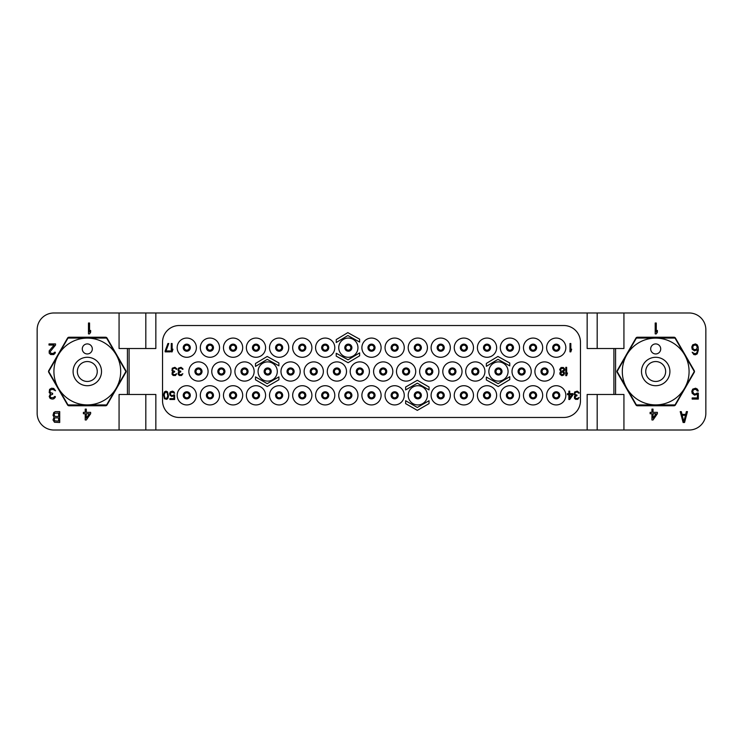 <?xml version="1.0" encoding="UTF-8"?>
<svg xmlns="http://www.w3.org/2000/svg" width="743" height="743" viewBox="0 0 743 743"><rect width="100%" height="100%" fill="white"/><g stroke="black" fill="none" stroke-linecap="round" stroke-linejoin="round"><path stroke-width="1.11" d="M563.584 374.082L561.912 374.788L560.519 373.19L562.47 371.946L563.584 372.652L563.584 374.082M563.584 371.593L564.699 369.986L564.42 368.565L563.305 367.497L561.076 367.497L559.683 369.457L560.798 371.593L559.823 373.014L560.101 374.435L561.912 375.679L563.863 374.964L564.559 373.014L563.584 371.593M562.47 368.212L563.584 368.742L564.002 369.986L561.912 371.231L560.798 370.701L560.38 369.457L562.47 368.212M580.469 400.756A16.718 16.718 0 0 1 563.751 417.473L179.249 417.473A16.718 16.718 0 0 1 162.531 400.756L162.531 342.244A16.718 16.718 0 0 1 179.249 325.527L563.751 325.527A16.718 16.718 0 0 1 580.469 342.244L580.469 400.756M556.228 385.71A9.613 9.613 0 0 0 546.616 395.322A9.613 9.613 0 0 0 556.228 404.935A9.613 9.613 0 0 0 565.841 395.322A9.613 9.613 0 0 0 556.228 385.71M521.623 361.887A9.613 9.613 0 0 0 512.011 371.5A9.613 9.613 0 0 0 521.623 381.113A9.613 9.613 0 0 0 531.236 371.5A9.613 9.613 0 0 0 521.623 361.887M498.469 361.887A9.613 9.613 0 0 0 488.857 371.5A9.613 9.613 0 0 0 498.469 381.113A9.613 9.613 0 0 0 508.082 371.5A9.613 9.613 0 0 0 498.469 361.887M475.316 361.887A9.613 9.613 0 0 0 465.703 371.5A9.613 9.613 0 0 0 475.316 381.113A9.613 9.613 0 0 0 484.928 371.5A9.613 9.613 0 0 0 475.316 361.887M452.413 361.887A9.613 9.613 0 0 0 442.8 371.5A9.613 9.613 0 0 0 452.413 381.113A9.613 9.613 0 0 0 462.025 371.5A9.613 9.613 0 0 0 452.413 361.887M429.259 361.887A9.613 9.613 0 0 0 419.646 371.5A9.613 9.613 0 0 0 429.259 381.113A9.613 9.613 0 0 0 438.872 371.5A9.613 9.613 0 0 0 429.259 361.887M406.105 361.887A9.613 9.613 0 0 0 396.493 371.5A9.613 9.613 0 0 0 406.105 381.113A9.613 9.613 0 0 0 415.718 371.5A9.613 9.613 0 0 0 406.105 361.887M383.202 361.887A9.613 9.613 0 0 0 373.59 371.5A9.613 9.613 0 0 0 383.202 381.113A9.613 9.613 0 0 0 392.815 371.5A9.613 9.613 0 0 0 383.202 361.887M556.228 338.065A9.613 9.613 0 0 0 546.616 347.678A9.613 9.613 0 0 0 556.228 357.29A9.613 9.613 0 0 0 565.841 347.678A9.613 9.613 0 0 0 556.228 338.065M394.654 338.065A9.613 9.613 0 0 0 385.041 347.678A9.613 9.613 0 0 0 394.654 357.29A9.613 9.613 0 0 0 404.266 347.678A9.613 9.613 0 0 0 394.654 338.065M417.807 338.065A9.613 9.613 0 0 0 408.195 347.678A9.613 9.613 0 0 0 417.807 357.29A9.613 9.613 0 0 0 427.42 347.678A9.613 9.613 0 0 0 417.807 338.065M440.71 338.065A9.613 9.613 0 0 0 431.098 347.678A9.613 9.613 0 0 0 440.71 357.29A9.613 9.613 0 0 0 450.323 347.678A9.613 9.613 0 0 0 440.71 338.065M463.864 338.065A9.613 9.613 0 0 0 454.252 347.678A9.613 9.613 0 0 0 463.864 357.29A9.613 9.613 0 0 0 473.477 347.678A9.613 9.613 0 0 0 463.864 338.065M487.018 338.065A9.613 9.613 0 0 0 477.405 347.678A9.613 9.613 0 0 0 487.018 357.29A9.613 9.613 0 0 0 496.63 347.678A9.613 9.613 0 0 0 487.018 338.065M509.921 338.065A9.613 9.613 0 0 0 500.308 347.678A9.613 9.613 0 0 0 509.921 357.29A9.613 9.613 0 0 0 519.533 347.678A9.613 9.613 0 0 0 509.921 338.065M533.075 338.065A9.613 9.613 0 0 0 523.462 347.678A9.613 9.613 0 0 0 533.075 357.29A9.613 9.613 0 0 0 542.687 347.678A9.613 9.613 0 0 0 533.075 338.065M544.526 361.887A9.613 9.613 0 0 0 534.914 371.5A9.613 9.613 0 0 0 544.526 381.113A9.613 9.613 0 0 0 554.139 371.5A9.613 9.613 0 0 0 544.526 361.887M394.654 385.71A9.613 9.613 0 0 0 385.041 395.322A9.613 9.613 0 0 0 394.654 404.935A9.613 9.613 0 0 0 404.266 395.322A9.613 9.613 0 0 0 394.654 385.71M417.807 385.71A9.613 9.613 0 0 0 408.195 395.322A9.613 9.613 0 0 0 417.807 404.935A9.613 9.613 0 0 0 427.42 395.322A9.613 9.613 0 0 0 417.807 385.71M440.71 385.71A9.613 9.613 0 0 0 431.098 395.322A9.613 9.613 0 0 0 440.71 404.935A9.613 9.613 0 0 0 450.323 395.322A9.613 9.613 0 0 0 440.71 385.71M463.864 385.71A9.613 9.613 0 0 0 454.252 395.322A9.613 9.613 0 0 0 463.864 404.935A9.613 9.613 0 0 0 473.477 395.322A9.613 9.613 0 0 0 463.864 385.71M487.018 385.71A9.613 9.613 0 0 0 477.405 395.322A9.613 9.613 0 0 0 487.018 404.935A9.613 9.613 0 0 0 496.63 395.322A9.613 9.613 0 0 0 487.018 385.71M509.921 385.71A9.613 9.613 0 0 0 500.308 395.322A9.613 9.613 0 0 0 509.921 404.935A9.613 9.613 0 0 0 519.533 395.322A9.613 9.613 0 0 0 509.921 385.71M533.075 385.71A9.613 9.613 0 0 0 523.462 395.322A9.613 9.613 0 0 0 533.075 404.935A9.613 9.613 0 0 0 542.687 395.322A9.613 9.613 0 0 0 533.075 385.71M371.5 338.065A9.613 9.613 0 0 0 361.887 347.678A9.613 9.613 0 0 0 371.5 357.29A9.613 9.613 0 0 0 381.113 347.678A9.613 9.613 0 0 0 371.5 338.065M371.5 385.71A9.613 9.613 0 0 0 361.887 395.322A9.613 9.613 0 0 0 371.5 404.935A9.613 9.613 0 0 0 381.113 395.322A9.613 9.613 0 0 0 371.5 385.71M221.377 361.887A9.613 9.613 0 0 0 211.764 371.5A9.613 9.613 0 0 0 221.377 381.113A9.613 9.613 0 0 0 230.989 371.5A9.613 9.613 0 0 0 221.377 361.887M244.531 361.887A9.613 9.613 0 0 0 234.918 371.5A9.613 9.613 0 0 0 244.531 381.113A9.613 9.613 0 0 0 254.143 371.5A9.613 9.613 0 0 0 244.531 361.887M267.684 361.887A9.613 9.613 0 0 0 258.072 371.5A9.613 9.613 0 0 0 267.684 381.113A9.613 9.613 0 0 0 277.297 371.5A9.613 9.613 0 0 0 267.684 361.887M290.587 361.887A9.613 9.613 0 0 0 280.975 371.5A9.613 9.613 0 0 0 290.587 381.113A9.613 9.613 0 0 0 300.2 371.5A9.613 9.613 0 0 0 290.587 361.887M313.741 361.887A9.613 9.613 0 0 0 304.128 371.5A9.613 9.613 0 0 0 313.741 381.113A9.613 9.613 0 0 0 323.354 371.5A9.613 9.613 0 0 0 313.741 361.887M336.895 361.887A9.613 9.613 0 0 0 327.282 371.5A9.613 9.613 0 0 0 336.895 381.113A9.613 9.613 0 0 0 346.507 371.5A9.613 9.613 0 0 0 336.895 361.887M359.798 361.887A9.613 9.613 0 0 0 350.185 371.5A9.613 9.613 0 0 0 359.798 381.113A9.613 9.613 0 0 0 369.41 371.5A9.613 9.613 0 0 0 359.798 361.887M186.772 338.065A9.613 9.613 0 0 0 177.159 347.678A9.613 9.613 0 0 0 186.772 357.29A9.613 9.613 0 0 0 196.384 347.678A9.613 9.613 0 0 0 186.772 338.065M348.346 338.065A9.613 9.613 0 0 0 338.734 347.678A9.613 9.613 0 0 0 348.346 357.29A9.613 9.613 0 0 0 357.959 347.678A9.613 9.613 0 0 0 348.346 338.065M325.193 338.065A9.613 9.613 0 0 0 315.58 347.678A9.613 9.613 0 0 0 325.193 357.29A9.613 9.613 0 0 0 334.805 347.678A9.613 9.613 0 0 0 325.193 338.065M302.29 338.065A9.613 9.613 0 0 0 292.677 347.678A9.613 9.613 0 0 0 302.29 357.29A9.613 9.613 0 0 0 311.902 347.678A9.613 9.613 0 0 0 302.29 338.065M279.136 338.065A9.613 9.613 0 0 0 269.523 347.678A9.613 9.613 0 0 0 279.136 357.29A9.613 9.613 0 0 0 288.748 347.678A9.613 9.613 0 0 0 279.136 338.065M255.982 338.065A9.613 9.613 0 0 0 246.37 347.678A9.613 9.613 0 0 0 255.982 357.29A9.613 9.613 0 0 0 265.595 347.678A9.613 9.613 0 0 0 255.982 338.065M233.079 338.065A9.613 9.613 0 0 0 223.467 347.678A9.613 9.613 0 0 0 233.079 357.29A9.613 9.613 0 0 0 242.692 347.678A9.613 9.613 0 0 0 233.079 338.065M209.925 338.065A9.613 9.613 0 0 0 200.313 347.678A9.613 9.613 0 0 0 209.925 357.29A9.613 9.613 0 0 0 219.538 347.678A9.613 9.613 0 0 0 209.925 338.065M198.474 361.887A9.613 9.613 0 0 0 188.861 371.5A9.613 9.613 0 0 0 198.474 381.113A9.613 9.613 0 0 0 208.086 371.5A9.613 9.613 0 0 0 198.474 361.887M348.346 385.71A9.613 9.613 0 0 0 338.734 395.322A9.613 9.613 0 0 0 348.346 404.935A9.613 9.613 0 0 0 357.959 395.322A9.613 9.613 0 0 0 348.346 385.71M325.193 385.71A9.613 9.613 0 0 0 315.58 395.322A9.613 9.613 0 0 0 325.193 404.935A9.613 9.613 0 0 0 334.805 395.322A9.613 9.613 0 0 0 325.193 385.71M302.29 385.71A9.613 9.613 0 0 0 292.677 395.322A9.613 9.613 0 0 0 302.29 404.935A9.613 9.613 0 0 0 311.902 395.322A9.613 9.613 0 0 0 302.29 385.71M279.136 385.71A9.613 9.613 0 0 0 269.523 395.322A9.613 9.613 0 0 0 279.136 404.935A9.613 9.613 0 0 0 288.748 395.322A9.613 9.613 0 0 0 279.136 385.71M255.982 385.71A9.613 9.613 0 0 0 246.37 395.322A9.613 9.613 0 0 0 255.982 404.935A9.613 9.613 0 0 0 265.595 395.322A9.613 9.613 0 0 0 255.982 385.71M233.079 385.71A9.613 9.613 0 0 0 223.467 395.322A9.613 9.613 0 0 0 233.079 404.935A9.613 9.613 0 0 0 242.692 395.322A9.613 9.613 0 0 0 233.079 385.71M209.925 385.71A9.613 9.613 0 0 0 200.313 395.322A9.613 9.613 0 0 0 209.925 404.935A9.613 9.613 0 0 0 219.538 395.322A9.613 9.613 0 0 0 209.925 385.71M186.772 385.71A9.613 9.613 0 0 0 177.159 395.322A9.613 9.613 0 0 0 186.772 404.935A9.613 9.613 0 0 0 196.384 395.322A9.613 9.613 0 0 0 186.772 385.71M613.904 348.513L587.156 348.513L587.156 312.989L155.844 312.989L155.844 348.513L129.096 348.513L129.096 394.487L155.844 394.487L155.844 430.011L587.156 430.011L587.156 394.487L613.904 394.487L613.904 348.513L623.934 348.513L623.934 312.989L689.132 312.989A16.718 16.718 0 0 1 705.85 329.706L705.85 413.294A16.718 16.718 0 0 1 689.132 430.011L623.934 430.011L623.934 394.487L613.904 394.487M694.25 370.664L675.433 338.065A1.672 1.672 0 0 0 673.985 337.229L637.41 337.229A1.672 1.672 0 0 0 635.962 338.065L617.145 370.664A1.672 1.672 0 0 0 617.145 372.336L635.962 404.935A1.672 1.672 0 0 0 637.41 405.771L673.985 405.771A1.672 1.672 0 0 0 675.433 404.935L694.25 372.336A1.672 1.672 0 0 0 694.25 370.664M623.934 312.989L587.156 312.989M155.844 312.989L119.066 312.989L119.066 348.513L129.096 348.513M129.096 394.487L119.066 394.487L119.066 430.011L53.867 430.011A16.718 16.718 0 0 1 37.15 413.294L37.15 329.706A16.718 16.718 0 0 1 53.867 312.989L119.066 312.989M92.281 380.119A9.947 9.947 0 0 1 78.684 376.478A9.947 9.947 0 0 1 82.324 362.881A9.947 9.947 0 0 1 95.921 366.522A9.947 9.947 0 0 1 92.281 380.119M94.407 383.806A14.21 14.21 0 0 1 74.997 378.605A14.21 14.21 0 0 1 80.198 359.194A14.21 14.21 0 0 1 99.608 364.395A14.21 14.21 0 0 1 94.407 383.806M103.992 400.412A33.379 33.379 0 0 0 116.214 354.81A33.379 33.379 0 0 0 70.613 342.588A33.379 33.379 0 0 0 58.391 388.19A33.379 33.379 0 0 0 103.992 400.412M84.795 344.585A5.015 5.015 0 0 0 82.956 351.439A5.015 5.015 0 0 0 89.81 353.278A5.015 5.015 0 0 0 91.649 346.424A5.015 5.015 0 0 0 84.795 344.585M68.319 338.065A38.45 38.45 0 0 0 68.077 338.204A38.45 38.45 0 0 0 67.845 338.334L48.852 371.231A38.45 38.45 0 0 0 48.852 371.769L67.845 404.666A38.45 38.45 0 0 0 68.319 404.935L106.286 404.935A38.45 38.45 0 0 0 106.528 404.796A38.45 38.45 0 0 0 106.76 404.666L125.753 371.769A38.45 38.45 0 0 0 125.753 371.231L106.76 338.334A38.45 38.45 0 0 0 106.286 338.065L68.319 338.065M105.59 337.229A1.672 1.672 0 0 1 107.038 338.065L125.855 370.664A1.672 1.672 0 0 1 125.855 372.336L107.038 404.935A1.672 1.672 0 0 1 105.59 405.771L69.015 405.771A1.672 1.672 0 0 1 67.567 404.935L48.75 372.336A1.672 1.672 0 0 1 48.75 370.664L67.567 338.065A1.672 1.672 0 0 1 69.015 337.229L105.59 337.229M119.066 430.011L145.814 430.011L145.814 394.487M155.844 430.011L145.814 430.011M587.156 430.011L623.934 430.011M660.676 380.119A9.947 9.947 0 0 1 647.079 376.478A9.947 9.947 0 0 1 650.719 362.881A9.947 9.947 0 0 1 664.316 366.522A9.947 9.947 0 0 1 660.676 380.119M662.802 383.806A14.21 14.21 0 0 1 643.392 378.605A14.21 14.21 0 0 1 648.593 359.194A14.21 14.21 0 0 1 668.003 364.395A14.21 14.21 0 0 1 662.802 383.806M672.387 400.412A33.379 33.379 0 0 0 684.609 354.81A33.379 33.379 0 0 0 639.008 342.588A33.379 33.379 0 0 0 626.786 388.19A33.379 33.379 0 0 0 672.387 400.412M653.19 344.585A5.015 5.015 0 0 0 651.351 351.439A5.015 5.015 0 0 0 658.205 353.278A5.015 5.015 0 0 0 660.044 346.424A5.015 5.015 0 0 0 653.19 344.585M636.714 338.065A38.45 38.45 0 0 0 636.472 338.204A38.45 38.45 0 0 0 636.24 338.334L617.247 371.231A38.45 38.45 0 0 0 617.247 371.769L636.24 404.666A38.45 38.45 0 0 0 636.714 404.935L674.681 404.935A38.45 38.45 0 0 0 674.923 404.796A38.45 38.45 0 0 0 675.155 404.666L694.148 371.769A38.45 38.45 0 0 0 694.148 371.231L675.155 338.334A38.45 38.45 0 0 0 674.681 338.065L636.714 338.065M145.814 312.989L145.814 348.513M597.186 430.011L597.186 394.487M86.299 409.114L85.213 409.114L85.213 412.356L83.402 412.356L83.402 413.74L85.213 413.74L85.213 419.981L86.299 419.981L90.646 413.74L90.646 412.356L86.299 412.356L86.299 409.114M89.374 413.74L86.299 418.133L86.299 413.74L89.374 413.74M50.468 395.155L52.642 394.227L52.642 393.307L50.292 392.61L49.92 390.762L50.468 389.834L52.827 389.369L55.539 390.762L53.728 388.45L51.555 388.217L49.567 389.369L49.196 392.61L50.468 393.762L49.196 396.539L50.106 398.387L52.103 399.084L53.728 398.852L55.177 397.468L55.353 396.539L54.453 396.539L53.542 397.7L51.007 397.7L50.106 396.539L50.468 395.155M55.539 345.068L55.539 343.916L49.019 343.916L49.019 345.068L54.09 345.068L49.196 350.854L49.196 353.166L50.654 354.55L53.728 354.55L55.177 353.166L55.353 352.238L54.453 352.238L53.542 353.399L51.007 353.399L50.106 351.773L55.539 345.068M88.473 323.019L88.473 333.886L89.559 333.886L90.646 332.27L90.646 330.421L89.559 332.037L89.559 323.019L88.473 323.019M54.1 417.167L53.013 419.944L54.471 422.256L59.719 422.488L59.719 411.622L55.372 411.622L53.747 412.551L53.013 415.318L54.1 417.167M58.632 421.105L54.648 420.872L54.285 418.56L55.196 417.863L58.632 417.863L58.632 421.105M54.1 415.086L54.648 413.238L58.632 413.006L58.632 416.479L55.196 416.479L54.1 415.086M597.186 312.989L597.186 348.513M655.196 323.019L655.196 333.886L656.283 333.886L657.369 332.27L657.369 330.421L656.283 332.037L656.283 323.019L655.196 323.019M692.17 349.238L694.529 350.854L697.417 349.693L697.064 352.238L696.154 353.399L694.529 353.631L692.17 352.238L693.804 354.55L695.429 354.782L697.24 353.854L698.327 350.157L698.151 346.925L697.24 344.845L695.429 343.916L692.708 344.845L691.807 346.925L692.17 349.238M692.894 348.541L692.894 346.461L693.804 345.3L695.615 345.068L696.693 345.764L697.24 347.845L696.154 349.461L694.343 349.693L692.894 348.541M697.064 393.075L695.615 393.994L693.804 393.762L692.708 391.459L693.256 390.066L694.529 389.369L696.34 389.601L697.24 390.994L698.327 390.994L697.417 389.146L695.615 388.217L692.708 389.146L691.807 391.227L692.17 393.307L694.529 395.155L697.417 394.227L697.417 397.932L692.17 397.932L692.17 399.084L698.327 399.084L698.327 393.075L697.064 393.075M653.023 409.114L651.936 409.114L651.936 412.356L650.125 412.356L650.125 413.74L651.936 413.74L651.936 419.981L653.023 419.981L657.369 413.74L657.369 412.356L653.023 412.356L653.023 409.114M656.097 413.74L653.023 418.133L653.023 413.74L656.097 413.74M683.114 422.488L684.563 422.488L687.461 411.622L686.374 411.622L685.65 414.399L682.028 414.399L681.303 411.622L680.216 411.622L683.114 422.488M683.839 421.56L682.213 415.318L685.473 415.318L683.839 421.56M556.228 392.397A2.926 2.926 0 0 1 559.154 395.322A2.926 2.926 0 0 1 556.228 398.248A2.926 2.926 0 0 1 553.303 395.322A2.926 2.926 0 0 1 556.228 392.397M556.228 397.83A2.508 2.508 0 0 1 553.721 395.322A2.508 2.508 0 0 1 556.228 392.815A2.508 2.508 0 0 1 558.736 395.322A2.508 2.508 0 0 1 556.228 397.83M209.925 397.83A2.508 2.508 0 0 1 207.418 395.322A2.508 2.508 0 0 1 209.925 392.815A2.508 2.508 0 0 1 212.433 395.322A2.508 2.508 0 0 1 209.925 397.83A2.508 2.508 0 0 1 207.418 395.322A2.508 2.508 0 0 1 209.925 392.815M209.925 398.248A2.926 2.926 0 0 1 207 395.322A2.926 2.926 0 0 1 209.925 392.397A2.926 2.926 0 0 1 212.851 395.322A2.926 2.926 0 0 1 209.925 398.248A2.926 2.926 0 0 1 207 395.322A2.926 2.926 0 0 1 209.925 392.397M233.079 397.83A2.508 2.508 0 0 1 230.571 395.322A2.508 2.508 0 0 1 233.079 392.815A2.508 2.508 0 0 1 235.587 395.322A2.508 2.508 0 0 1 233.079 397.83A2.508 2.508 0 0 1 230.571 395.322A2.508 2.508 0 0 1 233.079 392.815M233.079 398.248A2.926 2.926 0 0 1 230.154 395.322A2.926 2.926 0 0 1 233.079 392.397A2.926 2.926 0 0 1 236.005 395.322A2.926 2.926 0 0 1 233.079 398.248A2.926 2.926 0 0 1 230.154 395.322A2.926 2.926 0 0 1 233.079 392.397M255.982 397.83A2.508 2.508 0 0 1 253.474 395.322A2.508 2.508 0 0 1 255.982 392.815A2.508 2.508 0 0 1 258.49 395.322A2.508 2.508 0 0 1 255.982 397.83A2.508 2.508 0 0 1 253.474 395.322A2.508 2.508 0 0 1 255.982 392.815M255.982 398.248A2.926 2.926 0 0 1 253.057 395.322A2.926 2.926 0 0 1 255.982 392.397A2.926 2.926 0 0 1 258.908 395.322A2.926 2.926 0 0 1 255.982 398.248A2.926 2.926 0 0 1 253.057 395.322A2.926 2.926 0 0 1 255.982 392.397M279.136 397.83A2.508 2.508 0 0 1 276.628 395.322A2.508 2.508 0 0 1 279.136 392.815A2.508 2.508 0 0 1 281.643 395.322A2.508 2.508 0 0 1 279.136 397.83A2.508 2.508 0 0 1 276.628 395.322A2.508 2.508 0 0 1 279.136 392.815M279.136 398.248A2.926 2.926 0 0 1 276.21 395.322A2.926 2.926 0 0 1 279.136 392.397A2.926 2.926 0 0 1 282.061 395.322A2.926 2.926 0 0 1 279.136 398.248A2.926 2.926 0 0 1 276.21 395.322A2.926 2.926 0 0 1 279.136 392.397M302.29 397.83A2.508 2.508 0 0 1 299.782 395.322A2.508 2.508 0 0 1 302.29 392.815A2.508 2.508 0 0 1 304.797 395.322A2.508 2.508 0 0 1 302.29 397.83A2.508 2.508 0 0 1 299.782 395.322A2.508 2.508 0 0 1 302.29 392.815M302.29 398.248A2.926 2.926 0 0 1 299.364 395.322A2.926 2.926 0 0 1 302.29 392.397A2.926 2.926 0 0 1 305.215 395.322A2.926 2.926 0 0 1 302.29 398.248A2.926 2.926 0 0 1 299.364 395.322A2.926 2.926 0 0 1 302.29 392.397M325.193 397.83A2.508 2.508 0 0 1 322.685 395.322A2.508 2.508 0 0 1 325.193 392.815A2.508 2.508 0 0 1 327.7 395.322A2.508 2.508 0 0 1 325.193 397.83A2.508 2.508 0 0 1 322.685 395.322A2.508 2.508 0 0 1 325.193 392.815M325.193 398.248A2.926 2.926 0 0 1 322.267 395.322A2.926 2.926 0 0 1 325.193 392.397A2.926 2.926 0 0 1 328.118 395.322A2.926 2.926 0 0 1 325.193 398.248A2.926 2.926 0 0 1 322.267 395.322A2.926 2.926 0 0 1 325.193 392.397M348.346 397.83A2.508 2.508 0 0 1 345.839 395.322A2.508 2.508 0 0 1 348.346 392.815A2.508 2.508 0 0 1 350.854 395.322A2.508 2.508 0 0 1 348.346 397.83A2.508 2.508 0 0 1 345.839 395.322A2.508 2.508 0 0 1 348.346 392.815M348.346 398.248A2.926 2.926 0 0 1 345.421 395.322A2.926 2.926 0 0 1 348.346 392.397A2.926 2.926 0 0 1 351.272 395.322A2.926 2.926 0 0 1 348.346 398.248A2.926 2.926 0 0 1 345.421 395.322A2.926 2.926 0 0 1 348.346 392.397M198.474 374.008A2.508 2.508 0 0 1 195.966 371.5A2.508 2.508 0 0 1 198.474 368.992A2.508 2.508 0 0 1 200.982 371.5A2.508 2.508 0 0 1 198.474 374.008A2.508 2.508 0 0 1 195.966 371.5A2.508 2.508 0 0 1 198.474 368.992M198.474 374.426A2.926 2.926 0 0 1 195.548 371.5A2.926 2.926 0 0 1 198.474 368.574A2.926 2.926 0 0 1 201.399 371.5A2.926 2.926 0 0 1 198.474 374.426A2.926 2.926 0 0 1 195.548 371.5A2.926 2.926 0 0 1 198.474 368.574M209.925 350.185A2.508 2.508 0 0 1 207.418 347.678A2.508 2.508 0 0 1 209.925 345.17A2.508 2.508 0 0 1 212.433 347.678A2.508 2.508 0 0 1 209.925 350.185A2.508 2.508 0 0 1 207.418 347.678A2.508 2.508 0 0 1 209.925 345.17M209.925 350.603A2.926 2.926 0 0 1 207 347.678A2.926 2.926 0 0 1 209.925 344.752A2.926 2.926 0 0 1 212.851 347.678A2.926 2.926 0 0 1 209.925 350.603A2.926 2.926 0 0 1 207 347.678A2.926 2.926 0 0 1 209.925 344.752M233.079 350.185A2.508 2.508 0 0 1 230.571 347.678A2.508 2.508 0 0 1 233.079 345.17A2.508 2.508 0 0 1 235.587 347.678A2.508 2.508 0 0 1 233.079 350.185A2.508 2.508 0 0 1 230.571 347.678A2.508 2.508 0 0 1 233.079 345.17M233.079 350.603A2.926 2.926 0 0 1 230.154 347.678A2.926 2.926 0 0 1 233.079 344.752A2.926 2.926 0 0 1 236.005 347.678A2.926 2.926 0 0 1 233.079 350.603A2.926 2.926 0 0 1 230.154 347.678A2.926 2.926 0 0 1 233.079 344.752M255.982 350.185A2.508 2.508 0 0 1 253.474 347.678A2.508 2.508 0 0 1 255.982 345.17A2.508 2.508 0 0 1 258.49 347.678A2.508 2.508 0 0 1 255.982 350.185A2.508 2.508 0 0 1 253.474 347.678A2.508 2.508 0 0 1 255.982 345.17M255.982 350.603A2.926 2.926 0 0 1 253.057 347.678A2.926 2.926 0 0 1 255.982 344.752A2.926 2.926 0 0 1 258.908 347.678A2.926 2.926 0 0 1 255.982 350.603A2.926 2.926 0 0 1 253.057 347.678A2.926 2.926 0 0 1 255.982 344.752M279.136 350.185A2.508 2.508 0 0 1 276.628 347.678A2.508 2.508 0 0 1 279.136 345.17A2.508 2.508 0 0 1 281.643 347.678A2.508 2.508 0 0 1 279.136 350.185A2.508 2.508 0 0 1 276.628 347.678A2.508 2.508 0 0 1 279.136 345.17M279.136 350.603A2.926 2.926 0 0 1 276.21 347.678A2.926 2.926 0 0 1 279.136 344.752A2.926 2.926 0 0 1 282.061 347.678A2.926 2.926 0 0 1 279.136 350.603A2.926 2.926 0 0 1 276.21 347.678A2.926 2.926 0 0 1 279.136 344.752M302.29 350.185A2.508 2.508 0 0 1 299.782 347.678A2.508 2.508 0 0 1 302.29 345.17A2.508 2.508 0 0 1 304.797 347.678A2.508 2.508 0 0 1 302.29 350.185A2.508 2.508 0 0 1 299.782 347.678A2.508 2.508 0 0 1 302.29 345.17M302.29 350.603A2.926 2.926 0 0 1 299.364 347.678A2.926 2.926 0 0 1 302.29 344.752A2.926 2.926 0 0 1 305.215 347.678A2.926 2.926 0 0 1 302.29 350.603A2.926 2.926 0 0 1 299.364 347.678A2.926 2.926 0 0 1 302.29 344.752M325.193 350.185A2.508 2.508 0 0 1 322.685 347.678A2.508 2.508 0 0 1 325.193 345.17A2.508 2.508 0 0 1 327.7 347.678A2.508 2.508 0 0 1 325.193 350.185A2.508 2.508 0 0 1 322.685 347.678A2.508 2.508 0 0 1 325.193 345.17M325.193 350.603A2.926 2.926 0 0 1 322.267 347.678A2.926 2.926 0 0 1 325.193 344.752A2.926 2.926 0 0 1 328.118 347.678A2.926 2.926 0 0 1 325.193 350.603A2.926 2.926 0 0 1 322.267 347.678A2.926 2.926 0 0 1 325.193 344.752M348.346 350.185A2.508 2.508 0 0 1 345.839 347.678A2.508 2.508 0 0 1 348.346 345.17A2.508 2.508 0 0 1 350.854 347.678A2.508 2.508 0 0 1 348.346 350.185A2.508 2.508 0 0 1 345.839 347.678A2.508 2.508 0 0 1 348.346 345.17M348.346 350.603A2.926 2.926 0 0 1 345.421 347.678A2.926 2.926 0 0 1 348.346 344.752A2.926 2.926 0 0 1 351.272 347.678A2.926 2.926 0 0 1 348.346 350.603A2.926 2.926 0 0 1 345.421 347.678A2.926 2.926 0 0 1 348.346 344.752M186.772 350.185A2.508 2.508 0 0 1 184.264 347.678A2.508 2.508 0 0 1 186.772 345.17A2.508 2.508 0 0 1 189.279 347.678A2.508 2.508 0 0 1 186.772 350.185A2.508 2.508 0 0 1 184.264 347.678A2.508 2.508 0 0 1 186.772 345.17M186.772 350.603A2.926 2.926 0 0 1 183.846 347.678A2.926 2.926 0 0 1 186.772 344.752A2.926 2.926 0 0 1 189.697 347.678A2.926 2.926 0 0 1 186.772 350.603A2.926 2.926 0 0 1 183.846 347.678A2.926 2.926 0 0 1 186.772 344.752M359.798 374.008A2.508 2.508 0 0 1 357.29 371.5A2.508 2.508 0 0 1 359.798 368.992A2.508 2.508 0 0 1 362.305 371.5A2.508 2.508 0 0 1 359.798 374.008A2.508 2.508 0 0 1 357.29 371.5A2.508 2.508 0 0 1 359.798 368.992M359.798 374.426A2.926 2.926 0 0 1 356.872 371.5A2.926 2.926 0 0 1 359.798 368.574A2.926 2.926 0 0 1 362.723 371.5A2.926 2.926 0 0 1 359.798 374.426A2.926 2.926 0 0 1 356.872 371.5A2.926 2.926 0 0 1 359.798 368.574M336.895 374.008A2.508 2.508 0 0 1 334.387 371.5A2.508 2.508 0 0 1 336.895 368.992A2.508 2.508 0 0 1 339.402 371.5A2.508 2.508 0 0 1 336.895 374.008A2.508 2.508 0 0 1 334.387 371.5A2.508 2.508 0 0 1 336.895 368.992M336.895 374.426A2.926 2.926 0 0 1 333.969 371.5A2.926 2.926 0 0 1 336.895 368.574A2.926 2.926 0 0 1 339.82 371.5A2.926 2.926 0 0 1 336.895 374.426A2.926 2.926 0 0 1 333.969 371.5A2.926 2.926 0 0 1 336.895 368.574M313.741 374.008A2.508 2.508 0 0 1 311.233 371.5A2.508 2.508 0 0 1 313.741 368.992A2.508 2.508 0 0 1 316.249 371.5A2.508 2.508 0 0 1 313.741 374.008A2.508 2.508 0 0 1 311.233 371.5A2.508 2.508 0 0 1 313.741 368.992M313.741 374.426A2.926 2.926 0 0 1 310.815 371.5A2.926 2.926 0 0 1 313.741 368.574A2.926 2.926 0 0 1 316.667 371.5A2.926 2.926 0 0 1 313.741 374.426A2.926 2.926 0 0 1 310.815 371.5A2.926 2.926 0 0 1 313.741 368.574M290.587 374.008A2.508 2.508 0 0 1 288.08 371.5A2.508 2.508 0 0 1 290.587 368.992A2.508 2.508 0 0 1 293.095 371.5A2.508 2.508 0 0 1 290.587 374.008A2.508 2.508 0 0 1 288.08 371.5A2.508 2.508 0 0 1 290.587 368.992M290.587 374.426A2.926 2.926 0 0 1 287.662 371.5A2.926 2.926 0 0 1 290.587 368.574A2.926 2.926 0 0 1 293.513 371.5A2.926 2.926 0 0 1 290.587 374.426A2.926 2.926 0 0 1 287.662 371.5A2.926 2.926 0 0 1 290.587 368.574M267.684 374.008A2.508 2.508 0 0 1 265.177 371.5A2.508 2.508 0 0 1 267.684 368.992A2.508 2.508 0 0 1 270.192 371.5A2.508 2.508 0 0 1 267.684 374.008A2.508 2.508 0 0 1 265.177 371.5A2.508 2.508 0 0 1 267.684 368.992M267.684 374.426A2.926 2.926 0 0 1 264.759 371.5A2.926 2.926 0 0 1 267.684 368.574A2.926 2.926 0 0 1 270.61 371.5A2.926 2.926 0 0 1 267.684 374.426A2.926 2.926 0 0 1 264.759 371.5A2.926 2.926 0 0 1 267.684 368.574M244.531 374.008A2.508 2.508 0 0 1 242.023 371.5A2.508 2.508 0 0 1 244.531 368.992A2.508 2.508 0 0 1 247.038 371.5A2.508 2.508 0 0 1 244.531 374.008A2.508 2.508 0 0 1 242.023 371.5A2.508 2.508 0 0 1 244.531 368.992M244.531 374.426A2.926 2.926 0 0 1 241.605 371.5A2.926 2.926 0 0 1 244.531 368.574A2.926 2.926 0 0 1 247.456 371.5A2.926 2.926 0 0 1 244.531 374.426A2.926 2.926 0 0 1 241.605 371.5A2.926 2.926 0 0 1 244.531 368.574M221.377 374.008A2.508 2.508 0 0 1 218.869 371.5A2.508 2.508 0 0 1 221.377 368.992A2.508 2.508 0 0 1 223.884 371.5A2.508 2.508 0 0 1 221.377 374.008A2.508 2.508 0 0 1 218.869 371.5A2.508 2.508 0 0 1 221.377 368.992M221.377 374.426A2.926 2.926 0 0 1 218.451 371.5A2.926 2.926 0 0 1 221.377 368.574A2.926 2.926 0 0 1 224.302 371.5A2.926 2.926 0 0 1 221.377 374.426A2.926 2.926 0 0 1 218.451 371.5A2.926 2.926 0 0 1 221.377 368.574M371.5 397.83A2.508 2.508 0 0 1 368.992 395.322A2.508 2.508 0 0 1 371.5 392.815A2.508 2.508 0 0 1 374.008 395.322A2.508 2.508 0 0 1 371.5 397.83A2.508 2.508 0 0 1 368.992 395.322A2.508 2.508 0 0 1 371.5 392.815M371.5 398.248A2.926 2.926 0 0 1 368.574 395.322A2.926 2.926 0 0 1 371.5 392.397A2.926 2.926 0 0 1 374.426 395.322A2.926 2.926 0 0 1 371.5 398.248A2.926 2.926 0 0 1 368.574 395.322A2.926 2.926 0 0 1 371.5 392.397M371.5 350.185A2.508 2.508 0 0 1 368.992 347.678A2.508 2.508 0 0 1 371.5 345.17A2.508 2.508 0 0 1 374.008 347.678A2.508 2.508 0 0 1 371.5 350.185A2.508 2.508 0 0 1 368.992 347.678A2.508 2.508 0 0 1 371.5 345.17M371.5 350.603A2.926 2.926 0 0 1 368.574 347.678A2.926 2.926 0 0 1 371.5 344.752A2.926 2.926 0 0 1 374.426 347.678A2.926 2.926 0 0 1 371.5 350.603A2.926 2.926 0 0 1 368.574 347.678A2.926 2.926 0 0 1 371.5 344.752M533.075 397.83A2.508 2.508 0 0 1 530.567 395.322A2.508 2.508 0 0 1 533.075 392.815A2.508 2.508 0 0 1 535.582 395.322A2.508 2.508 0 0 1 533.075 397.83A2.508 2.508 0 0 1 530.567 395.322A2.508 2.508 0 0 1 533.075 392.815M533.075 398.248A2.926 2.926 0 0 1 530.149 395.322A2.926 2.926 0 0 1 533.075 392.397A2.926 2.926 0 0 1 536 395.322A2.926 2.926 0 0 1 533.075 398.248A2.926 2.926 0 0 1 530.149 395.322A2.926 2.926 0 0 1 533.075 392.397M509.921 397.83A2.508 2.508 0 0 1 507.413 395.322A2.508 2.508 0 0 1 509.921 392.815A2.508 2.508 0 0 1 512.429 395.322A2.508 2.508 0 0 1 509.921 397.83A2.508 2.508 0 0 1 507.413 395.322A2.508 2.508 0 0 1 509.921 392.815M509.921 398.248A2.926 2.926 0 0 1 506.995 395.322A2.926 2.926 0 0 1 509.921 392.397A2.926 2.926 0 0 1 512.846 395.322A2.926 2.926 0 0 1 509.921 398.248A2.926 2.926 0 0 1 506.995 395.322A2.926 2.926 0 0 1 509.921 392.397M487.018 397.83A2.508 2.508 0 0 1 484.51 395.322A2.508 2.508 0 0 1 487.018 392.815A2.508 2.508 0 0 1 489.526 395.322A2.508 2.508 0 0 1 487.018 397.83A2.508 2.508 0 0 1 484.51 395.322A2.508 2.508 0 0 1 487.018 392.815M487.018 398.248A2.926 2.926 0 0 1 484.092 395.322A2.926 2.926 0 0 1 487.018 392.397A2.926 2.926 0 0 1 489.943 395.322A2.926 2.926 0 0 1 487.018 398.248A2.926 2.926 0 0 1 484.092 395.322A2.926 2.926 0 0 1 487.018 392.397M463.864 397.83A2.508 2.508 0 0 1 461.357 395.322A2.508 2.508 0 0 1 463.864 392.815A2.508 2.508 0 0 1 466.372 395.322A2.508 2.508 0 0 1 463.864 397.83A2.508 2.508 0 0 1 461.357 395.322A2.508 2.508 0 0 1 463.864 392.815M463.864 398.248A2.926 2.926 0 0 1 460.939 395.322A2.926 2.926 0 0 1 463.864 392.397A2.926 2.926 0 0 1 466.79 395.322A2.926 2.926 0 0 1 463.864 398.248A2.926 2.926 0 0 1 460.939 395.322A2.926 2.926 0 0 1 463.864 392.397M440.71 397.83A2.508 2.508 0 0 1 438.203 395.322A2.508 2.508 0 0 1 440.71 392.815A2.508 2.508 0 0 1 443.218 395.322A2.508 2.508 0 0 1 440.71 397.83A2.508 2.508 0 0 1 438.203 395.322A2.508 2.508 0 0 1 440.71 392.815M440.71 398.248A2.926 2.926 0 0 1 437.785 395.322A2.926 2.926 0 0 1 440.71 392.397A2.926 2.926 0 0 1 443.636 395.322A2.926 2.926 0 0 1 440.71 398.248A2.926 2.926 0 0 1 437.785 395.322A2.926 2.926 0 0 1 440.71 392.397M417.807 397.83A2.508 2.508 0 0 1 415.3 395.322A2.508 2.508 0 0 1 417.807 392.815A2.508 2.508 0 0 1 420.315 395.322A2.508 2.508 0 0 1 417.807 397.83A2.508 2.508 0 0 1 415.3 395.322A2.508 2.508 0 0 1 417.807 392.815M417.807 398.248A2.926 2.926 0 0 1 414.882 395.322A2.926 2.926 0 0 1 417.807 392.397A2.926 2.926 0 0 1 420.733 395.322A2.926 2.926 0 0 1 417.807 398.248A2.926 2.926 0 0 1 414.882 395.322A2.926 2.926 0 0 1 417.807 392.397M394.654 397.83A2.508 2.508 0 0 1 392.146 395.322A2.508 2.508 0 0 1 394.654 392.815A2.508 2.508 0 0 1 397.161 395.322A2.508 2.508 0 0 1 394.654 397.83A2.508 2.508 0 0 1 392.146 395.322A2.508 2.508 0 0 1 394.654 392.815M394.654 398.248A2.926 2.926 0 0 1 391.728 395.322A2.926 2.926 0 0 1 394.654 392.397A2.926 2.926 0 0 1 397.579 395.322A2.926 2.926 0 0 1 394.654 398.248A2.926 2.926 0 0 1 391.728 395.322A2.926 2.926 0 0 1 394.654 392.397M544.526 374.008A2.508 2.508 0 0 1 542.019 371.5A2.508 2.508 0 0 1 544.526 368.992A2.508 2.508 0 0 1 547.034 371.5A2.508 2.508 0 0 1 544.526 374.008A2.508 2.508 0 0 1 542.019 371.5A2.508 2.508 0 0 1 544.526 368.992M544.526 374.426A2.926 2.926 0 0 1 541.601 371.5A2.926 2.926 0 0 1 544.526 368.574A2.926 2.926 0 0 1 547.452 371.5A2.926 2.926 0 0 1 544.526 374.426A2.926 2.926 0 0 1 541.601 371.5A2.926 2.926 0 0 1 544.526 368.574M533.075 350.185A2.508 2.508 0 0 1 530.567 347.678A2.508 2.508 0 0 1 533.075 345.17A2.508 2.508 0 0 1 535.582 347.678A2.508 2.508 0 0 1 533.075 350.185A2.508 2.508 0 0 1 530.567 347.678A2.508 2.508 0 0 1 533.075 345.17M533.075 350.603A2.926 2.926 0 0 1 530.149 347.678A2.926 2.926 0 0 1 533.075 344.752A2.926 2.926 0 0 1 536 347.678A2.926 2.926 0 0 1 533.075 350.603A2.926 2.926 0 0 1 530.149 347.678A2.926 2.926 0 0 1 533.075 344.752M509.921 350.185A2.508 2.508 0 0 1 507.413 347.678A2.508 2.508 0 0 1 509.921 345.17A2.508 2.508 0 0 1 512.429 347.678A2.508 2.508 0 0 1 509.921 350.185A2.508 2.508 0 0 1 507.413 347.678A2.508 2.508 0 0 1 509.921 345.17M509.921 350.603A2.926 2.926 0 0 1 506.995 347.678A2.926 2.926 0 0 1 509.921 344.752A2.926 2.926 0 0 1 512.846 347.678A2.926 2.926 0 0 1 509.921 350.603A2.926 2.926 0 0 1 506.995 347.678A2.926 2.926 0 0 1 509.921 344.752M487.018 350.185A2.508 2.508 0 0 1 484.51 347.678A2.508 2.508 0 0 1 487.018 345.17A2.508 2.508 0 0 1 489.526 347.678A2.508 2.508 0 0 1 487.018 350.185A2.508 2.508 0 0 1 484.51 347.678A2.508 2.508 0 0 1 487.018 345.17M487.018 350.603A2.926 2.926 0 0 1 484.092 347.678A2.926 2.926 0 0 1 487.018 344.752A2.926 2.926 0 0 1 489.943 347.678A2.926 2.926 0 0 1 487.018 350.603A2.926 2.926 0 0 1 484.092 347.678A2.926 2.926 0 0 1 487.018 344.752M463.864 350.185A2.508 2.508 0 0 1 461.357 347.678A2.508 2.508 0 0 1 463.864 345.17A2.508 2.508 0 0 1 466.372 347.678A2.508 2.508 0 0 1 463.864 350.185A2.508 2.508 0 0 1 461.357 347.678A2.508 2.508 0 0 1 463.864 345.17M463.864 350.603A2.926 2.926 0 0 1 460.939 347.678A2.926 2.926 0 0 1 463.864 344.752A2.926 2.926 0 0 1 466.79 347.678A2.926 2.926 0 0 1 463.864 350.603A2.926 2.926 0 0 1 460.939 347.678A2.926 2.926 0 0 1 463.864 344.752M440.71 350.185A2.508 2.508 0 0 1 438.203 347.678A2.508 2.508 0 0 1 440.71 345.17A2.508 2.508 0 0 1 443.218 347.678A2.508 2.508 0 0 1 440.71 350.185A2.508 2.508 0 0 1 438.203 347.678A2.508 2.508 0 0 1 440.71 345.17M440.71 350.603A2.926 2.926 0 0 1 437.785 347.678A2.926 2.926 0 0 1 440.71 344.752A2.926 2.926 0 0 1 443.636 347.678A2.926 2.926 0 0 1 440.71 350.603A2.926 2.926 0 0 1 437.785 347.678A2.926 2.926 0 0 1 440.71 344.752M417.807 350.185A2.508 2.508 0 0 1 415.3 347.678A2.508 2.508 0 0 1 417.807 345.17A2.508 2.508 0 0 1 420.315 347.678A2.508 2.508 0 0 1 417.807 350.185A2.508 2.508 0 0 1 415.3 347.678A2.508 2.508 0 0 1 417.807 345.17M417.807 350.603A2.926 2.926 0 0 1 414.882 347.678A2.926 2.926 0 0 1 417.807 344.752A2.926 2.926 0 0 1 420.733 347.678A2.926 2.926 0 0 1 417.807 350.603A2.926 2.926 0 0 1 414.882 347.678A2.926 2.926 0 0 1 417.807 344.752M394.654 350.185A2.508 2.508 0 0 1 392.146 347.678A2.508 2.508 0 0 1 394.654 345.17A2.508 2.508 0 0 1 397.161 347.678A2.508 2.508 0 0 1 394.654 350.185A2.508 2.508 0 0 1 392.146 347.678A2.508 2.508 0 0 1 394.654 345.17M394.654 350.603A2.926 2.926 0 0 1 391.728 347.678A2.926 2.926 0 0 1 394.654 344.752A2.926 2.926 0 0 1 397.579 347.678A2.926 2.926 0 0 1 394.654 350.603A2.926 2.926 0 0 1 391.728 347.678A2.926 2.926 0 0 1 394.654 344.752M556.228 350.185A2.508 2.508 0 0 1 553.721 347.678A2.508 2.508 0 0 1 556.228 345.17A2.508 2.508 0 0 1 558.736 347.678A2.508 2.508 0 0 1 556.228 350.185A2.508 2.508 0 0 1 553.721 347.678A2.508 2.508 0 0 1 556.228 345.17M556.228 350.603A2.926 2.926 0 0 1 553.303 347.678A2.926 2.926 0 0 1 556.228 344.752A2.926 2.926 0 0 1 559.154 347.678A2.926 2.926 0 0 1 556.228 350.603A2.926 2.926 0 0 1 553.303 347.678A2.926 2.926 0 0 1 556.228 344.752M383.202 374.008A2.508 2.508 0 0 1 380.695 371.5A2.508 2.508 0 0 1 383.202 368.992A2.508 2.508 0 0 1 385.71 371.5A2.508 2.508 0 0 1 383.202 374.008A2.508 2.508 0 0 1 380.695 371.5A2.508 2.508 0 0 1 383.202 368.992M383.202 374.426A2.926 2.926 0 0 1 380.277 371.5A2.926 2.926 0 0 1 383.202 368.574A2.926 2.926 0 0 1 386.128 371.5A2.926 2.926 0 0 1 383.202 374.426A2.926 2.926 0 0 1 380.277 371.5A2.926 2.926 0 0 1 383.202 368.574M406.105 374.008A2.508 2.508 0 0 1 403.598 371.5A2.508 2.508 0 0 1 406.105 368.992A2.508 2.508 0 0 1 408.613 371.5A2.508 2.508 0 0 1 406.105 374.008A2.508 2.508 0 0 1 403.598 371.5A2.508 2.508 0 0 1 406.105 368.992M406.105 374.426A2.926 2.926 0 0 1 403.18 371.5A2.926 2.926 0 0 1 406.105 368.574A2.926 2.926 0 0 1 409.031 371.5A2.926 2.926 0 0 1 406.105 374.426A2.926 2.926 0 0 1 403.18 371.5A2.926 2.926 0 0 1 406.105 368.574M429.259 374.008A2.508 2.508 0 0 1 426.751 371.5A2.508 2.508 0 0 1 429.259 368.992A2.508 2.508 0 0 1 431.767 371.5A2.508 2.508 0 0 1 429.259 374.008A2.508 2.508 0 0 1 426.751 371.5A2.508 2.508 0 0 1 429.259 368.992M429.259 374.426A2.926 2.926 0 0 1 426.333 371.5A2.926 2.926 0 0 1 429.259 368.574A2.926 2.926 0 0 1 432.185 371.5A2.926 2.926 0 0 1 429.259 374.426A2.926 2.926 0 0 1 426.333 371.5A2.926 2.926 0 0 1 429.259 368.574M452.413 374.008A2.508 2.508 0 0 1 449.905 371.5A2.508 2.508 0 0 1 452.413 368.992A2.508 2.508 0 0 1 454.92 371.5A2.508 2.508 0 0 1 452.413 374.008A2.508 2.508 0 0 1 449.905 371.5A2.508 2.508 0 0 1 452.413 368.992M452.413 374.426A2.926 2.926 0 0 1 449.487 371.5A2.926 2.926 0 0 1 452.413 368.574A2.926 2.926 0 0 1 455.338 371.5A2.926 2.926 0 0 1 452.413 374.426A2.926 2.926 0 0 1 449.487 371.5A2.926 2.926 0 0 1 452.413 368.574M475.316 374.008A2.508 2.508 0 0 1 472.808 371.5A2.508 2.508 0 0 1 475.316 368.992A2.508 2.508 0 0 1 477.823 371.5A2.508 2.508 0 0 1 475.316 374.008A2.508 2.508 0 0 1 472.808 371.5A2.508 2.508 0 0 1 475.316 368.992M475.316 374.426A2.926 2.926 0 0 1 472.39 371.5A2.926 2.926 0 0 1 475.316 368.574A2.926 2.926 0 0 1 478.241 371.5A2.926 2.926 0 0 1 475.316 374.426A2.926 2.926 0 0 1 472.39 371.5A2.926 2.926 0 0 1 475.316 368.574M498.469 374.008A2.508 2.508 0 0 1 495.962 371.5A2.508 2.508 0 0 1 498.469 368.992A2.508 2.508 0 0 1 500.977 371.5A2.508 2.508 0 0 1 498.469 374.008A2.508 2.508 0 0 1 495.962 371.5A2.508 2.508 0 0 1 498.469 368.992M498.469 374.426A2.926 2.926 0 0 1 495.544 371.5A2.926 2.926 0 0 1 498.469 368.574A2.926 2.926 0 0 1 501.395 371.5A2.926 2.926 0 0 1 498.469 374.426A2.926 2.926 0 0 1 495.544 371.5A2.926 2.926 0 0 1 498.469 368.574M521.623 374.008A2.508 2.508 0 0 1 519.116 371.5A2.508 2.508 0 0 1 521.623 368.992A2.508 2.508 0 0 1 524.131 371.5A2.508 2.508 0 0 1 521.623 374.008A2.508 2.508 0 0 1 519.116 371.5A2.508 2.508 0 0 1 521.623 368.992M521.623 374.426A2.926 2.926 0 0 1 518.698 371.5A2.926 2.926 0 0 1 521.623 368.574A2.926 2.926 0 0 1 524.549 371.5A2.926 2.926 0 0 1 521.623 374.426A2.926 2.926 0 0 1 518.698 371.5A2.926 2.926 0 0 1 521.623 368.574M186.772 397.83A2.508 2.508 0 0 1 184.264 395.322A2.508 2.508 0 0 1 186.772 392.815A2.508 2.508 0 0 1 189.279 395.322A2.508 2.508 0 0 1 186.772 397.83A2.508 2.508 0 0 1 184.264 395.322A2.508 2.508 0 0 1 186.772 392.815M186.772 398.248A2.926 2.926 0 0 1 183.846 395.322A2.926 2.926 0 0 1 186.772 392.397A2.926 2.926 0 0 1 189.697 395.322A2.926 2.926 0 0 1 186.772 398.248A2.926 2.926 0 0 1 183.846 395.322A2.926 2.926 0 0 1 186.772 392.397M569.992 343.498L569.992 351.857L570.828 351.857L571.664 349.191L570.828 350.436L570.828 343.498L569.992 343.498M171.28 343.498L171.28 351.857L172.116 351.857L172.952 349.191L172.116 350.436L172.116 343.498L171.28 343.498M165.15 350.965L165.15 351.857L170.166 351.857L170.166 350.965L165.986 350.965L168.772 343.498L167.937 343.498L165.15 350.965M565.813 367.321L565.813 375.679L566.649 375.679L567.485 373.014L566.649 374.258L566.649 367.321L565.813 367.321M178.385 368.212L178.106 370.701L179.082 371.593L178.246 372.652L178.246 374.435L179.36 375.503L181.589 375.503L182.843 373.72L180.753 374.788L179.082 374.258L179.082 372.652L180.753 371.946L180.753 371.231L178.942 370.701L178.664 369.28L180.057 368.212L181.589 368.389L182.286 369.28L182.982 369.28L182.843 368.742L181.032 367.321L178.385 368.212M172.255 368.212L171.977 370.701L172.952 371.593L172.116 372.652L172.116 374.435L173.23 375.503L175.459 375.503L176.713 373.72L174.624 374.788L172.952 374.258L172.952 372.652L174.624 371.946L174.624 371.231L172.813 370.701L172.534 369.28L173.927 368.212L175.459 368.389L176.156 369.28L176.853 369.28L176.713 368.742L174.902 367.321L172.255 368.212M574.59 392.035L574.311 394.524L575.286 395.415L574.45 396.474L574.45 398.257L575.565 399.325L577.794 399.325L579.048 397.542L576.958 398.61L575.286 398.081L575.286 396.474L576.958 395.768L576.958 395.053L575.147 394.524L574.868 393.103L576.262 392.035L577.794 392.211L578.491 393.103L579.187 393.103L579.048 392.564L577.237 391.143L574.59 392.035M569.714 399.502L573.057 394.7L573.057 393.632L569.714 393.632L569.714 391.143L568.878 391.143L568.878 393.632L567.485 393.632L567.485 394.7L568.878 394.7L568.878 399.502L569.714 399.502M572.082 394.7L569.714 398.081L569.714 394.7L572.082 394.7M173.648 394.877L172.534 395.592L171.141 395.415L170.305 393.632L171.698 392.035L174.624 393.279L173.927 391.858L172.534 391.143L170.305 391.858L169.608 393.456L169.887 395.053L171.698 396.474L173.927 395.768L173.927 398.61L169.887 398.61L169.887 399.502L174.624 399.502L174.624 394.877L173.648 394.877M168.494 396.121L167.519 391.858L165.986 391.143L164.454 391.858L163.479 394.524L164.454 398.787L166.822 399.325L167.937 398.257L168.494 396.121M167.797 395.945L166.683 398.434L164.872 398.081L164.175 394.7L165.29 392.211L167.101 392.564L167.797 395.945M359.64 355.804L348.096 362.723L336.235 356.138L336.235 353.269L348.049 359.826L359.64 352.879L359.64 355.804M359.64 339.189L359.64 342.059L347.873 335.53L336.235 342.504L336.235 339.588L347.817 332.632L359.64 339.189M509.763 365.881L497.996 359.352L486.359 366.327L486.359 363.411L497.94 356.454L509.763 363.011L509.763 365.881M486.359 379.961L486.359 377.091L498.172 383.648L509.763 376.701L509.763 379.627L498.219 386.546L486.359 379.961M278.904 379.794L267.211 386.546L255.499 379.784L255.499 376.896L267.211 383.648L278.904 376.896L278.904 379.794M278.904 365.816L267.257 359.352L255.499 366.401L255.499 363.476L267.211 356.454L278.904 362.955L278.904 365.816M429.036 403.616L417.334 410.368L405.632 403.616L405.632 400.718L417.334 407.47L429.036 400.718L429.036 403.616M429.036 389.926L417.334 383.174L405.632 389.926L405.632 387.029L417.334 380.277L429.036 387.029L429.036 389.926M615.575 394.487L615.575 348.513M127.424 394.487L127.424 348.513M556.228 391.775A3.548 3.548 0 0 1 559.776 395.322A3.548 3.548 0 0 1 556.228 398.87A3.548 3.548 0 0 1 552.681 395.322A3.548 3.548 0 0 1 556.228 391.775M209.925 398.87A3.548 3.548 0 0 1 206.378 395.322A3.548 3.548 0 0 1 209.925 391.775A3.548 3.548 0 0 1 213.473 395.322A3.548 3.548 0 0 1 209.925 398.87M233.079 398.87A3.548 3.548 0 0 1 229.531 395.322A3.548 3.548 0 0 1 233.079 391.775A3.548 3.548 0 0 1 236.627 395.322A3.548 3.548 0 0 1 233.079 398.87M255.982 398.87A3.548 3.548 0 0 1 252.434 395.322A3.548 3.548 0 0 1 255.982 391.775A3.548 3.548 0 0 1 259.53 395.322A3.548 3.548 0 0 1 255.982 398.87M279.136 398.87A3.548 3.548 0 0 1 275.588 395.322A3.548 3.548 0 0 1 279.136 391.775A3.548 3.548 0 0 1 282.684 395.322A3.548 3.548 0 0 1 279.136 398.87M302.29 398.87A3.548 3.548 0 0 1 298.742 395.322A3.548 3.548 0 0 1 302.29 391.775A3.548 3.548 0 0 1 305.837 395.322A3.548 3.548 0 0 1 302.29 398.87M325.193 398.87A3.548 3.548 0 0 1 321.645 395.322A3.548 3.548 0 0 1 325.193 391.775A3.548 3.548 0 0 1 328.74 395.322A3.548 3.548 0 0 1 325.193 398.87M348.346 398.87A3.548 3.548 0 0 1 344.798 395.322A3.548 3.548 0 0 1 348.346 391.775A3.548 3.548 0 0 1 351.894 395.322A3.548 3.548 0 0 1 348.346 398.87M198.474 375.048A3.548 3.548 0 0 1 194.926 371.5A3.548 3.548 0 0 1 198.474 367.952A3.548 3.548 0 0 1 202.022 371.5A3.548 3.548 0 0 1 198.474 375.048M209.925 351.225A3.548 3.548 0 0 1 206.378 347.678A3.548 3.548 0 0 1 209.925 344.13A3.548 3.548 0 0 1 213.473 347.678A3.548 3.548 0 0 1 209.925 351.225M233.079 351.225A3.548 3.548 0 0 1 229.531 347.678A3.548 3.548 0 0 1 233.079 344.13A3.548 3.548 0 0 1 236.627 347.678A3.548 3.548 0 0 1 233.079 351.225M255.982 351.225A3.548 3.548 0 0 1 252.434 347.678A3.548 3.548 0 0 1 255.982 344.13A3.548 3.548 0 0 1 259.53 347.678A3.548 3.548 0 0 1 255.982 351.225M279.136 351.225A3.548 3.548 0 0 1 275.588 347.678A3.548 3.548 0 0 1 279.136 344.13A3.548 3.548 0 0 1 282.684 347.678A3.548 3.548 0 0 1 279.136 351.225M302.29 351.225A3.548 3.548 0 0 1 298.742 347.678A3.548 3.548 0 0 1 302.29 344.13A3.548 3.548 0 0 1 305.837 347.678A3.548 3.548 0 0 1 302.29 351.225M325.193 351.225A3.548 3.548 0 0 1 321.645 347.678A3.548 3.548 0 0 1 325.193 344.13A3.548 3.548 0 0 1 328.74 347.678A3.548 3.548 0 0 1 325.193 351.225M348.346 351.225A3.548 3.548 0 0 1 344.798 347.678A3.548 3.548 0 0 1 348.346 344.13A3.548 3.548 0 0 1 351.894 347.678A3.548 3.548 0 0 1 348.346 351.225M186.772 351.225A3.548 3.548 0 0 1 183.224 347.678A3.548 3.548 0 0 1 186.772 344.13A3.548 3.548 0 0 1 190.319 347.678A3.548 3.548 0 0 1 186.772 351.225M359.798 375.048A3.548 3.548 0 0 1 356.25 371.5A3.548 3.548 0 0 1 359.798 367.952A3.548 3.548 0 0 1 363.346 371.5A3.548 3.548 0 0 1 359.798 375.048M336.895 375.048A3.548 3.548 0 0 1 333.347 371.5A3.548 3.548 0 0 1 336.895 367.952A3.548 3.548 0 0 1 340.443 371.5A3.548 3.548 0 0 1 336.895 375.048M313.741 375.048A3.548 3.548 0 0 1 310.193 371.5A3.548 3.548 0 0 1 313.741 367.952A3.548 3.548 0 0 1 317.289 371.5A3.548 3.548 0 0 1 313.741 375.048M290.587 375.048A3.548 3.548 0 0 1 287.039 371.5A3.548 3.548 0 0 1 290.587 367.952A3.548 3.548 0 0 1 294.135 371.5A3.548 3.548 0 0 1 290.587 375.048M267.684 375.048A3.548 3.548 0 0 1 264.136 371.5A3.548 3.548 0 0 1 267.684 367.952A3.548 3.548 0 0 1 271.232 371.5A3.548 3.548 0 0 1 267.684 375.048M244.531 375.048A3.548 3.548 0 0 1 240.983 371.5A3.548 3.548 0 0 1 244.531 367.952A3.548 3.548 0 0 1 248.078 371.5A3.548 3.548 0 0 1 244.531 375.048M221.377 375.048A3.548 3.548 0 0 1 217.829 371.5A3.548 3.548 0 0 1 221.377 367.952A3.548 3.548 0 0 1 224.925 371.5A3.548 3.548 0 0 1 221.377 375.048M371.5 398.87A3.548 3.548 0 0 1 367.952 395.322A3.548 3.548 0 0 1 371.5 391.775A3.548 3.548 0 0 1 375.048 395.322A3.548 3.548 0 0 1 371.5 398.87M371.5 351.225A3.548 3.548 0 0 1 367.952 347.678A3.548 3.548 0 0 1 371.5 344.13A3.548 3.548 0 0 1 375.048 347.678A3.548 3.548 0 0 1 371.5 351.225M533.075 398.87A3.548 3.548 0 0 1 529.527 395.322A3.548 3.548 0 0 1 533.075 391.775A3.548 3.548 0 0 1 536.622 395.322A3.548 3.548 0 0 1 533.075 398.87M509.921 398.87A3.548 3.548 0 0 1 506.373 395.322A3.548 3.548 0 0 1 509.921 391.775A3.548 3.548 0 0 1 513.469 395.322A3.548 3.548 0 0 1 509.921 398.87M487.018 398.87A3.548 3.548 0 0 1 483.47 395.322A3.548 3.548 0 0 1 487.018 391.775A3.548 3.548 0 0 1 490.566 395.322A3.548 3.548 0 0 1 487.018 398.87M463.864 398.87A3.548 3.548 0 0 1 460.316 395.322A3.548 3.548 0 0 1 463.864 391.775A3.548 3.548 0 0 1 467.412 395.322A3.548 3.548 0 0 1 463.864 398.87M440.71 398.87A3.548 3.548 0 0 1 437.163 395.322A3.548 3.548 0 0 1 440.71 391.775A3.548 3.548 0 0 1 444.258 395.322A3.548 3.548 0 0 1 440.71 398.87M417.807 398.87A3.548 3.548 0 0 1 414.26 395.322A3.548 3.548 0 0 1 417.807 391.775A3.548 3.548 0 0 1 421.355 395.322A3.548 3.548 0 0 1 417.807 398.87M394.654 398.87A3.548 3.548 0 0 1 391.106 395.322A3.548 3.548 0 0 1 394.654 391.775A3.548 3.548 0 0 1 398.202 395.322A3.548 3.548 0 0 1 394.654 398.87M544.526 375.048A3.548 3.548 0 0 1 540.978 371.5A3.548 3.548 0 0 1 544.526 367.952A3.548 3.548 0 0 1 548.074 371.5A3.548 3.548 0 0 1 544.526 375.048M533.075 351.225A3.548 3.548 0 0 1 529.527 347.678A3.548 3.548 0 0 1 533.075 344.13A3.548 3.548 0 0 1 536.622 347.678A3.548 3.548 0 0 1 533.075 351.225M509.921 351.225A3.548 3.548 0 0 1 506.373 347.678A3.548 3.548 0 0 1 509.921 344.13A3.548 3.548 0 0 1 513.469 347.678A3.548 3.548 0 0 1 509.921 351.225M487.018 351.225A3.548 3.548 0 0 1 483.47 347.678A3.548 3.548 0 0 1 487.018 344.13A3.548 3.548 0 0 1 490.566 347.678A3.548 3.548 0 0 1 487.018 351.225M463.864 351.225A3.548 3.548 0 0 1 460.316 347.678A3.548 3.548 0 0 1 463.864 344.13A3.548 3.548 0 0 1 467.412 347.678A3.548 3.548 0 0 1 463.864 351.225M440.71 351.225A3.548 3.548 0 0 1 437.163 347.678A3.548 3.548 0 0 1 440.71 344.13A3.548 3.548 0 0 1 444.258 347.678A3.548 3.548 0 0 1 440.71 351.225M417.807 351.225A3.548 3.548 0 0 1 414.26 347.678A3.548 3.548 0 0 1 417.807 344.13A3.548 3.548 0 0 1 421.355 347.678A3.548 3.548 0 0 1 417.807 351.225M394.654 351.225A3.548 3.548 0 0 1 391.106 347.678A3.548 3.548 0 0 1 394.654 344.13A3.548 3.548 0 0 1 398.202 347.678A3.548 3.548 0 0 1 394.654 351.225M556.228 351.225A3.548 3.548 0 0 1 552.681 347.678A3.548 3.548 0 0 1 556.228 344.13A3.548 3.548 0 0 1 559.776 347.678A3.548 3.548 0 0 1 556.228 351.225M383.202 375.048A3.548 3.548 0 0 1 379.654 371.5A3.548 3.548 0 0 1 383.202 367.952A3.548 3.548 0 0 1 386.75 371.5A3.548 3.548 0 0 1 383.202 375.048M406.105 375.048A3.548 3.548 0 0 1 402.557 371.5A3.548 3.548 0 0 1 406.105 367.952A3.548 3.548 0 0 1 409.653 371.5A3.548 3.548 0 0 1 406.105 375.048M429.259 375.048A3.548 3.548 0 0 1 425.711 371.5A3.548 3.548 0 0 1 429.259 367.952A3.548 3.548 0 0 1 432.807 371.5A3.548 3.548 0 0 1 429.259 375.048M452.413 375.048A3.548 3.548 0 0 1 448.865 371.5A3.548 3.548 0 0 1 452.413 367.952A3.548 3.548 0 0 1 455.961 371.5A3.548 3.548 0 0 1 452.413 375.048M475.316 375.048A3.548 3.548 0 0 1 471.768 371.5A3.548 3.548 0 0 1 475.316 367.952A3.548 3.548 0 0 1 478.863 371.5A3.548 3.548 0 0 1 475.316 375.048M498.469 375.048A3.548 3.548 0 0 1 494.922 371.5A3.548 3.548 0 0 1 498.469 367.952A3.548 3.548 0 0 1 502.017 371.5A3.548 3.548 0 0 1 498.469 375.048M521.623 375.048A3.548 3.548 0 0 1 518.075 371.5A3.548 3.548 0 0 1 521.623 367.952A3.548 3.548 0 0 1 525.171 371.5A3.548 3.548 0 0 1 521.623 375.048M186.772 398.87A3.548 3.548 0 0 1 183.224 395.322A3.548 3.548 0 0 1 186.772 391.775A3.548 3.548 0 0 1 190.319 395.322A3.548 3.548 0 0 1 186.772 398.87"/></g></svg>
